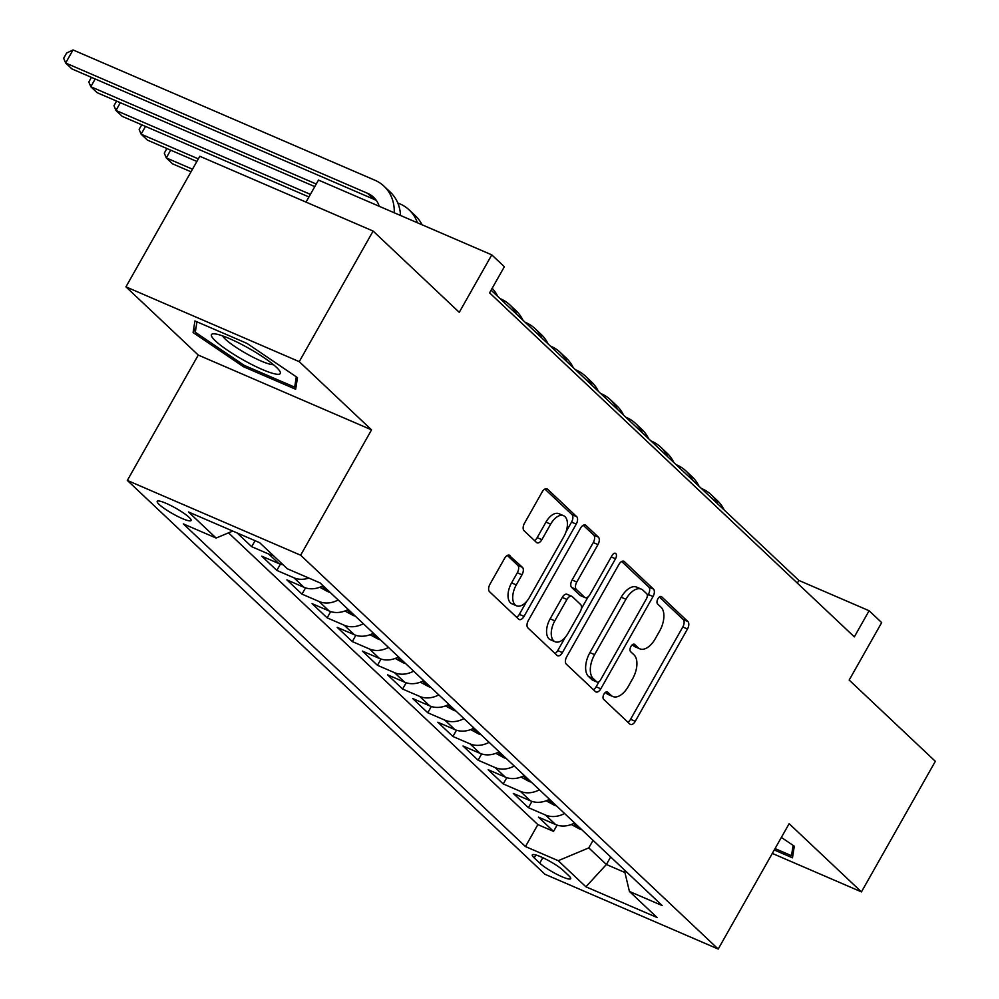 <?xml version="1.0" encoding="UTF-8"?>
<svg xmlns="http://www.w3.org/2000/svg" width="999" height="999" viewBox="0 0 999 999"><rect width="100%" height="100%" fill="white"/><g stroke="black" fill="none" stroke-linecap="round" stroke-linejoin="round"><path stroke-width="1.5" d="M603.958 694.13A4.183 2.273 113.3 0 0 603.658 699.35L629.894 724.1A5.969 3.247 113.3 0 0 630.419 724.45A5.969 3.247 113.3 0 0 635.264 721.29L687.474 629.008A5.969 3.247 113.3 0 0 687.899 621.553L661.675 596.815A4.183 2.273 113.3 0 0 661.301 596.565A4.183 2.273 113.3 0 0 657.916 598.776A4.183 2.273 113.3 0 0 657.604 603.995L661.001 607.192A19.106 10.402 113.3 0 1 659.627 631.056L655.269 638.736A19.106 10.402 113.3 0 1 639.797 648.826A19.106 10.402 113.3 0 1 638.086 647.689L634.69 644.492A4.183 2.273 113.3 0 0 634.315 644.243A4.183 2.273 113.3 0 0 630.931 646.453A4.183 2.273 113.3 0 0 630.631 651.673L634.028 654.869A19.106 10.402 113.3 0 1 632.642 678.733L628.296 686.425A19.106 10.402 113.3 0 1 612.824 696.515A19.106 10.402 113.3 0 1 611.113 695.379L607.717 692.17A4.183 2.273 113.3 0 0 607.342 691.92A4.183 2.273 113.3 0 0 603.958 694.13M159.166 504.458A19.468 3.172 -150.5 0 0 177.547 516.333A19.468 3.172 -150.5 0 0 191.096 520.504A19.468 3.172 -150.5 0 0 189.148 517.395A19.468 3.172 -150.5 0 0 170.767 505.519A19.468 3.172 -150.5 0 0 157.218 501.336A19.468 3.172 -150.5 0 0 159.166 504.458M509.965 555.556A5.969 3.247 113.3 0 0 509.44 555.207A5.969 3.247 113.3 0 0 504.595 558.354L489.947 584.253A5.969 3.247 113.3 0 0 489.522 591.708L518.656 619.18A5.969 3.247 113.3 0 0 519.193 619.542A5.969 3.247 113.3 0 0 524.025 616.383L576.236 524.1A5.969 3.247 113.3 0 0 576.673 516.645L547.539 489.16A5.969 3.247 113.3 0 0 547.002 488.811A5.969 3.247 113.3 0 0 542.157 491.958L524.475 523.239A5.969 3.247 113.3 0 0 524.038 530.694L536.5 542.457A5.969 3.247 113.3 0 0 537.037 542.807A5.969 3.247 113.3 0 0 541.883 539.66L550.649 524.15A15.972 8.704 113.3 0 1 563.586 515.709A15.972 8.704 113.3 0 1 563.861 536.6L529.482 597.365A15.972 8.704 113.3 0 1 516.558 605.794A15.972 8.704 113.3 0 1 516.283 584.902L522.002 574.775A5.969 3.247 113.3 0 0 522.44 567.32L508.803 555.057M772.314 853.421L861.45 891.895L935.339 761.313L849.175 680.057L881.68 622.602L869.105 610.739L854.332 636.863L489.585 292.844L504.358 266.733L491.783 254.87L318.481 180.07L306.019 202.11M299.238 361.65L125.936 286.85L198.264 355.07L371.553 429.857L299.238 361.65L373.114 231.069L459.265 312.325L491.783 254.87M371.553 429.857L300.637 555.219L718.206 949.05L544.917 874.25L127.335 480.419L300.637 555.219M861.45 891.895L789.135 823.688L718.206 949.05M566.745 656.668A5.969 3.247 113.3 0 0 566.308 664.135L595.441 691.608A5.969 3.247 113.3 0 0 595.978 691.957A5.969 3.247 113.3 0 0 600.811 688.811L653.034 596.528A5.969 3.247 113.3 0 0 653.458 589.073L624.325 561.588A5.969 3.247 113.3 0 0 623.788 561.238A5.969 3.247 113.3 0 0 618.955 564.385L566.745 656.668M557.055 655.394L527.909 627.921A5.969 3.247 113.3 0 1 528.346 620.466L580.556 528.171A5.969 3.247 113.3 0 1 585.389 525.024A5.969 3.247 113.3 0 1 585.926 525.374L598.401 537.137A5.969 3.247 113.3 0 1 597.964 544.592L576.785 582.017A5.969 3.247 113.3 0 0 576.361 589.472L584.627 597.277A5.969 3.247 113.3 0 0 585.164 597.627A5.969 3.247 113.3 0 0 589.997 594.48L612.05 555.519A4.183 2.273 113.3 0 1 615.434 553.309A4.183 2.273 113.3 0 1 615.509 558.778L562.425 652.597A5.969 3.247 113.3 0 1 557.579 655.756A5.969 3.247 113.3 0 1 557.055 655.394M125.936 286.85L199.812 156.269L373.114 231.069M237.125 532.954L251.686 546.69L255.07 540.696M273.039 555.307A24.326 20.017 133.3 0 1 268.781 554.07L278.846 563.561L261.75 556.181L276.835 570.417L280.394 564.135M308.853 578.071A24.326 20.017 133.3 0 1 293.931 577.797L303.996 587.287L286.9 579.907L301.998 594.143L305.544 587.862M338.174 599.974A24.326 20.017 133.3 0 1 319.093 601.51L329.158 611.001L312.063 603.633L327.148 617.857L330.694 611.588M363.336 623.701A24.326 20.017 133.3 0 1 344.243 625.237L354.308 634.727L337.212 627.347L352.31 641.583L355.856 635.314M388.486 647.427A24.326 20.017 133.3 0 1 369.405 648.963L379.458 658.453L362.362 651.073L377.46 665.309L381.006 659.04M413.648 671.153A24.326 20.017 133.3 0 1 394.555 672.689L404.62 682.18L387.525 674.8L402.609 689.035L406.168 682.767M438.798 694.879A24.326 20.017 133.3 0 1 419.705 696.415L429.77 705.906L412.674 698.526L427.772 712.762L431.318 706.493M463.961 718.606A24.326 20.017 133.3 0 1 444.867 720.142L454.932 729.632L437.837 722.252L452.922 736.488L456.481 730.219M489.11 742.319A24.326 20.017 133.3 0 1 470.017 743.868L480.082 753.358L462.987 745.978L478.084 760.214L481.63 753.933M514.26 766.046A24.326 20.017 133.3 0 1 495.179 767.594L505.244 777.085L488.149 769.705L503.234 783.94L506.78 777.659M539.423 789.772A24.326 20.017 133.3 0 1 520.329 791.32L530.394 800.811L513.299 793.431L528.396 807.667L545.491 815.034A24.326 20.017 -46.7 0 0 564.572 813.498M531.943 801.385L528.396 807.667M568.768 875.673L563.236 870.454A18.856 3.072 -150.5 0 0 545.429 858.953A18.856 3.072 -150.5 0 0 532.305 854.907A18.856 3.072 -150.5 0 0 534.203 857.916L539.735 863.136A18.856 3.072 -150.5 0 0 557.529 874.649A18.856 3.072 -150.5 0 0 570.666 878.695A18.856 3.072 -150.5 0 0 568.768 875.673M232.755 531.068L216.121 538.049L183.329 523.888L525.449 846.553L558.229 860.701L588.786 847.901L593.056 840.359M216.121 538.049L188.449 511.95L259.64 542.669L287.312 568.768L320.092 582.917L662.212 905.581L629.42 891.433L657.092 917.532L585.901 886.8L558.229 860.701M228.509 532.854L537.862 824.612L553.546 831.38L538.449 817.157L555.544 824.525A24.326 20.017 -46.7 0 0 574.637 822.989M520.329 791.32L503.234 783.94M495.179 767.594L478.084 760.214M470.017 743.868L452.922 736.488M444.867 720.142L427.772 712.762M419.705 696.415L402.609 689.035M394.555 672.689L377.46 665.309M369.405 648.963L352.31 641.583M344.243 625.237L327.148 617.857M319.093 601.51L301.998 594.143M293.931 577.797L276.835 570.417M268.781 554.07L251.686 546.69M588.786 847.901L606.393 864.497L624.899 872.489M610.664 856.967L606.393 864.497L585.901 886.8M198.264 355.07L127.335 480.419M869.105 610.739L798.85 580.419L491.096 290.16M797.339 583.104L798.85 580.419M557.092 825.112L553.546 831.38M537.862 824.612L525.449 846.553M624.263 869.792L629.42 891.433M530.394 800.811A24.326 20.017 -46.7 0 0 549.487 799.262M505.244 777.085A24.326 20.017 -46.7 0 0 524.325 775.536M480.082 753.358A24.326 20.017 -46.7 0 0 499.175 751.81M454.932 729.632A24.326 20.017 -46.7 0 0 474.013 728.084M429.77 705.906A24.326 20.017 -46.7 0 0 448.863 704.37M404.62 682.18A24.326 20.017 -46.7 0 0 423.713 680.644M379.458 658.453A24.326 20.017 -46.7 0 0 398.551 656.917M354.308 634.727A24.326 20.017 -46.7 0 0 373.401 633.191M329.158 611.001A24.326 20.017 -46.7 0 0 348.239 609.465M303.996 587.287A24.326 20.017 -46.7 0 0 323.089 585.739M278.846 563.561A24.326 20.017 -46.7 0 0 283.104 564.797M774.275 849.962L792.469 857.816L794.292 846.19L781.368 837.424M194.917 320.941L193.094 332.567L243.469 366.72L295.654 389.248L297.477 377.622L247.103 343.456L194.917 320.941M244.231 365.372L243.469 366.72M196.079 327.297L193.094 332.567M605.406 692.394L606.43 693.356A19.106 10.402 113.3 0 0 608.141 694.492L612.824 696.515M639.797 648.826L635.114 646.803A19.106 10.402 113.3 0 1 633.403 645.679L632.379 644.705M627.859 722.19A5.969 3.247 113.3 0 0 630.581 719.28L682.792 626.985A5.969 3.247 113.3 0 0 683.216 619.53L659.365 597.027M647.252 596.428L648.339 594.505A5.969 3.247 113.3 0 0 648.776 587.05L621.665 561.475M593.418 689.697A5.969 3.247 113.3 0 0 596.128 686.788L598.988 681.73M596.79 681.867A4.183 2.273 113.3 0 0 597.165 682.117A4.183 2.273 113.3 0 0 600.549 679.907L646.378 598.901A4.183 2.273 113.3 0 0 646.678 593.681L643.106 590.309A19.106 10.402 113.3 0 0 641.395 589.173A19.106 10.402 113.3 0 0 625.923 599.263L594.592 654.632A19.106 10.402 113.3 0 0 593.206 678.496L596.79 681.867L592.107 679.844A4.183 2.273 113.3 0 0 592.482 680.094A4.183 2.273 113.3 0 0 592.919 680.194M641.395 589.173L636.713 587.15A19.106 10.402 113.3 0 0 621.241 597.24L625.923 599.263M592.107 679.844L588.523 676.473A19.106 10.402 113.3 0 1 589.909 652.609L621.241 597.24M583.266 525.262L593.718 535.114L598.401 537.137M585.164 597.627L580.481 595.616A5.969 3.247 113.3 0 1 579.944 595.254L571.678 587.449A5.969 3.247 113.3 0 1 572.102 579.994L593.281 542.569A5.969 3.247 113.3 0 0 593.718 535.114M588.186 596.765L581.268 608.978M565.222 637.35L557.742 650.574L562.425 652.597M554.82 620.854A15.972 8.704 113.3 0 0 555.094 641.745A15.972 8.704 113.3 0 0 568.031 633.316L580.144 611.912A5.969 3.247 113.3 0 0 580.569 604.457L572.302 596.653A5.969 3.247 113.3 0 0 571.765 596.303A5.969 3.247 113.3 0 0 566.933 599.45L554.82 620.854L550.137 618.831A15.972 8.704 113.3 0 0 550.412 639.735L555.094 641.745M567.619 594.63A5.969 3.247 113.3 0 0 567.082 594.28A5.969 3.247 113.3 0 0 562.25 597.427L566.933 599.45M550.137 618.831L562.25 597.427M555.019 653.483A5.969 3.247 113.3 0 0 557.742 650.574M516.558 605.794L511.875 603.771A15.972 8.704 113.3 0 1 511.588 582.879L517.32 572.752A5.969 3.247 113.3 0 0 517.757 565.297L507.305 555.444M563.586 515.709L558.903 513.686A15.972 8.704 113.3 0 0 545.966 522.127L550.649 524.15M534.477 540.546A5.969 3.247 113.3 0 0 537.187 537.637L545.966 522.127M565.983 531.918L571.553 522.077A5.969 3.247 113.3 0 0 571.99 514.622L544.88 489.048M516.633 617.27A5.969 3.247 113.3 0 0 519.343 614.36L526.673 601.398M571.291 824.512L579.507 828.945A16.121 13.262 -46.7 0 0 581.63 829.582M573.988 823.326L576.623 824.849M701.248 488.361L701.922 488.661A45.617 37.525 133.3 0 1 711.063 494.642A45.617 37.525 133.3 0 1 717.881 504.058M711.063 494.642L717.344 500.574A45.617 37.525 133.3 0 1 724.175 509.989M793.119 845.391L791.495 855.706L775.037 848.601M793.306 852.522L791.495 855.706M244.817 360.839A39.535 6.444 -150.5 0 0 279.757 371.104A39.535 6.444 -150.5 0 0 246.94 347.265A39.535 6.444 -150.5 0 0 213.811 333.791A39.535 6.444 -150.5 0 0 244.817 360.839M222.665 335.914A29.933 4.87 -150.5 0 0 247.764 354.42A29.933 4.87 -150.5 0 0 273.389 364.61M296.303 376.823L294.68 387.15L244.118 365.322L195.317 332.23L196.94 321.815M296.491 383.953L294.68 387.15M546.128 800.786L554.358 805.219A16.121 13.262 -46.7 0 0 556.48 805.868M548.838 799.6L551.46 801.136M676.098 464.647L676.76 464.935A45.617 37.525 133.3 0 1 685.901 470.916A45.617 37.525 133.3 0 1 692.732 480.332M685.901 470.916L692.195 476.848A45.617 37.525 133.3 0 1 699.013 486.263M520.979 777.06L529.195 781.493A16.121 13.262 -46.7 0 0 531.331 782.142M523.688 775.873L526.311 777.409M650.936 440.921L651.61 441.208A45.617 37.525 133.3 0 1 660.751 447.19A45.617 37.525 133.3 0 1 667.569 456.605M660.751 447.19L667.032 453.121A45.617 37.525 133.3 0 1 673.863 462.537M495.829 753.333L504.045 757.779A16.121 13.262 -46.7 0 0 506.168 758.416M498.526 752.147L501.148 753.683M625.786 417.195L626.46 417.482A45.617 37.525 133.3 0 1 635.589 423.464A45.617 37.525 133.3 0 1 642.419 432.879M635.589 423.464L641.882 429.395A45.617 37.525 133.3 0 1 648.701 438.811M470.666 729.607L478.896 734.053A16.121 13.262 -46.7 0 0 481.019 734.69M473.376 728.433L475.999 729.957M600.624 393.469L601.298 393.756A45.617 37.525 133.3 0 1 610.439 399.75A45.617 37.525 133.3 0 1 617.257 409.153M610.439 399.75L616.72 405.681A45.617 37.525 133.3 0 1 623.551 415.084M445.517 705.893L453.733 710.326A16.121 13.262 -46.7 0 0 455.856 710.963M448.214 704.707L450.836 706.231M575.474 369.742L576.148 370.03A45.617 37.525 133.3 0 1 585.277 376.024A45.617 37.525 133.3 0 1 592.107 385.427M585.277 376.024L591.57 381.955A45.617 37.525 133.3 0 1 598.389 391.358M420.354 682.167L428.583 686.6A16.121 13.262 -46.7 0 0 430.706 687.237M423.064 680.981L425.686 682.504M550.324 346.016L550.986 346.303A45.617 37.525 133.3 0 1 560.127 352.297A45.617 37.525 133.3 0 1 566.945 361.7M560.127 352.297L566.421 358.229A45.617 37.525 133.3 0 1 573.239 367.632M395.204 658.441L403.421 662.874A16.121 13.262 -46.7 0 0 405.544 663.511M397.902 657.255L400.537 658.778M525.162 322.29L525.836 322.577A45.617 37.525 133.3 0 1 534.977 328.571A45.617 37.525 133.3 0 1 541.795 337.974M534.977 328.571L541.258 334.503A45.617 37.525 133.3 0 1 548.089 343.906M370.042 634.715L378.271 639.148A16.121 13.262 -46.7 0 0 380.394 639.785M372.752 633.528L375.374 635.052M500.012 298.564L500.674 298.863A45.617 37.525 133.3 0 1 509.815 304.845A45.617 37.525 133.3 0 1 516.645 314.248M509.815 304.845L516.108 310.776A45.617 37.525 133.3 0 1 522.927 320.179M344.892 610.988L353.109 615.421A16.121 13.262 -46.7 0 0 355.232 616.058M347.602 609.802L350.224 611.326M192.495 169.218L166.271 157.904L172.565 163.836L191.034 171.803M170.667 150.15L166.271 157.904L164.286 153.147L166.895 148.526M492.17 288.274A45.617 37.525 133.3 0 1 497.777 296.466M319.73 587.262L327.959 591.695A16.121 13.262 -46.7 0 0 330.082 592.345M322.44 586.076L325.062 587.612M198.339 158.878L141.121 134.178L147.402 140.11L196.878 161.463M145.504 126.423L141.121 134.178L139.136 129.42L141.746 124.8M310.389 194.368L115.959 110.452L122.253 116.384L308.928 196.953M120.355 102.697L115.959 110.452L113.973 105.694L116.583 101.074M316.246 184.028L90.809 86.738L97.09 92.67L314.785 186.613M95.192 78.971L90.809 86.738L88.824 81.968L91.433 77.348M397.789 202.972L400.062 203.958A45.617 37.525 133.3 0 1 409.19 209.94A45.617 37.525 133.3 0 1 417.42 222.777M409.19 209.94L415.484 215.871A45.617 37.525 133.3 0 1 422.065 224.775M376.436 200.587A30.407 25.025 -46.7 0 0 373.801 199.226L71.94 68.943L65.647 63.012L63.661 58.242L66.621 53.022L73.039 49.95L374.9 180.232A45.617 37.525 133.3 0 1 384.041 186.226A45.617 37.525 133.3 0 1 394.255 212.775M379.245 206.293A30.407 25.025 -46.7 0 0 373.601 197.278A30.407 25.025 -46.7 0 0 367.52 193.294L65.647 63.012L73.039 49.95M384.041 186.226L390.334 192.158A45.617 37.525 133.3 0 1 400.524 215.484M545.491 815.034L555.544 824.525M542.819 857.691L539.735 863.136M535.864 854.969L534.203 857.916M606.43 693.356L611.113 695.379M633.878 644.143L634.69 644.492M633.403 645.679L638.086 647.689M660.863 596.465L661.675 596.815M683.216 619.53L687.899 621.553M682.792 626.985L687.474 629.008M630.581 719.28L635.264 721.29M606.905 691.82L607.717 692.17M623.164 561.088L624.325 561.588M648.776 587.05L653.458 589.073M648.339 594.505L653.034 596.528M596.128 686.788L600.811 688.811M589.909 652.609L594.592 654.632M588.523 676.473L593.206 678.496M584.765 524.875L585.926 525.374M593.281 542.569L597.964 544.592M572.102 579.994L576.785 582.017M571.678 587.449L576.361 589.472M579.944 595.254L584.627 597.277M611.238 556.93L615.509 558.778M517.757 565.297L522.44 567.32M517.32 572.752L522.002 574.775M511.588 582.879L516.283 584.902M537.187 537.637L541.883 539.66M546.378 488.661L547.539 489.16M571.99 514.622L576.673 516.645M571.553 522.077L576.236 524.1M519.343 614.36L524.025 616.383M573.613 823.513L579.208 828.795M548.463 799.787L554.058 805.069M523.301 776.061L528.908 781.343M498.151 752.334L503.746 757.617M473.002 728.608L478.596 733.89M447.839 704.894L453.434 710.164M422.689 681.168L428.284 686.438M397.527 657.442L403.121 662.712M372.377 633.716L377.972 638.998M347.215 609.989L352.822 615.272M322.065 586.263L327.66 591.545M373.801 199.226L367.52 193.294M592.482 680.094L597.165 682.117M567.082 594.28L571.765 596.303"/></g></svg>
